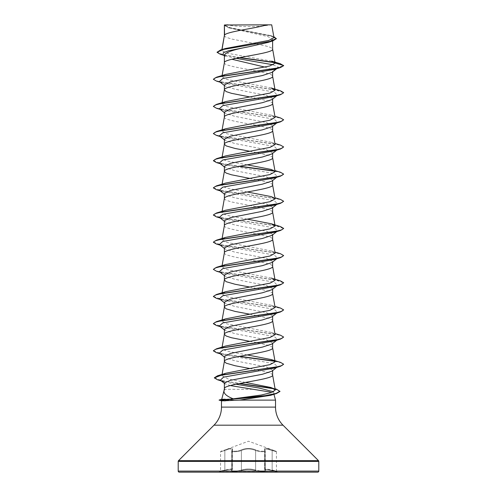 <?xml version="1.0" encoding="UTF-8"?>
<svg xmlns="http://www.w3.org/2000/svg" width="497" height="497" viewBox="0 0 497 497"><rect width="100%" height="100%" fill="white"/><g stroke="black" fill="none" stroke-linecap="round" stroke-linejoin="round"><path stroke-width="0.37" stroke-dasharray="2.48 1.86" d="M265.454 470.535A0.528 0.491 -50.3 0 1 265.212 470.435L264.628 469.472L265.212 470.435A0.528 0.491 -50.3 0 1 265.044 470.025L265.28 470.417C263.733 471.411 260.515 471.28 255.62 470.025C250.873 468.683 246.127 468.683 241.38 470.025C237.814 471.423 229.949 471.423 231.956 470.025L232.366 469.46C232.024 468.721 229.521 468.913 224.843 470.025C219.264 471.423 219.264 471.423 224.849 470.025C229.527 468.907 232.037 468.721 232.379 469.454L231.956 470.025A0.528 0.491 50.3 0 1 231.788 470.435L231.788 470.435A0.528 0.491 50.3 0 1 231.546 470.535C229.347 471.933 237.908 471.933 241.803 470.535C246.27 469.193 250.737 469.193 255.197 470.535C259.105 471.933 267.653 471.933 265.454 470.535C264.373 469.199 266.603 469.199 272.145 470.535C266.585 469.193 264.354 469.193 265.441 470.535C267.647 471.933 259.092 471.933 255.191 470.535C250.73 469.199 246.263 469.199 241.809 470.535C237.895 471.933 229.353 471.933 231.559 470.535C232.646 469.193 230.409 469.193 224.861 470.535L219.146 471.87L277.854 471.87L219.146 472.15L277.854 472.15L272.139 470.535L276.848 471.603L276.456 471.094L272.157 470.025L266.752 469.038L264.646 469.472L265.044 470.025L265.044 450.518L264.646 449.642L266.777 448.977L276.456 451.754L276.456 471.094L266.74 469.031L264.628 469.46L264.621 449.636L265.268 450.972L265.268 470.417L265.044 450.518A0.528 0.478 139 0 0 264.938 450.176L264.938 450.176A0.528 0.478 139 0 0 264.659 450.027C263.491 447.934 266.013 447.934 272.207 450.021L276.108 451.257L272.213 450.027C266.019 447.94 263.503 447.94 264.659 450.027C266.491 451.636 259.272 451.636 256.061 450.021C259.279 451.636 266.485 451.636 264.646 450.021A0.528 0.478 -41.1 0 1 264.926 450.17L264.926 450.17A0.528 0.478 -41.1 0 1 265.031 450.518L265.031 470.025A0.528 0.491 129.7 0 0 265.199 470.429L265.28 470.417C263.721 471.411 260.503 471.28 255.613 470.025A0.528 0.373 -70.9 0 1 255.197 470.535M264.634 469.466L264.634 449.642L266.777 448.971L276.456 451.754L276.108 451.257L248.5 441.206L224.793 450.021C230.999 447.934 233.515 447.934 232.354 450.021A0.528 0.478 -139 0 0 231.956 450.518C229.931 452.133 237.827 452.133 241.38 450.518C246.114 448.431 250.861 448.431 255.62 450.518C260.503 451.972 263.721 452.121 265.28 450.972C263.714 452.121 260.496 451.972 255.613 450.518C250.879 448.437 246.139 448.437 241.387 450.518C237.846 452.133 229.937 452.133 231.969 450.518L232.379 449.63L232.366 469.46L232.379 449.63C232.012 448.48 229.502 448.779 224.849 450.518C219.27 452.133 219.27 452.133 224.843 450.518C229.477 448.785 231.987 448.493 232.366 449.636L231.72 450.972L231.969 470.025C229.956 471.423 237.802 471.423 241.387 470.025C246.127 468.69 250.867 468.69 255.613 470.025A0.528 0.373 -70.9 0 1 255.191 470.535M240.946 450.027C245.99 447.94 251.028 447.94 256.054 450.027C251.01 447.934 245.972 447.934 240.939 450.021C237.721 451.636 230.509 451.636 232.341 450.027C230.515 451.636 237.734 451.636 240.946 450.027A0.528 0.367 64.3 0 1 241.38 450.518A0.528 0.367 64.4 0 0 240.946 450.027M277.854 472.15L219.146 472.15M226.185 24.85A140.583 140.583 0 0 0 270.815 24.85L226.185 24.85L270.815 24.85M275.518 400.122L219.146 400.234M233.149 400.122L219.146 400.01M233.149 400.234L221.519 400.874M233.41 400.01L221.737 399.315M252.488 389.319L224.669 389.319L224.377 388.579M273.549 391.779L273.853 393.854L273.48 394.146L273.766 393.587L273.953 394.289M224.377 356.56L225.011 357.554L234.634 360.698L266.51 366.991L272.623 370.135L271.977 371.129M272.623 370.135L272.623 370.632M224.377 35.529L224.843 36.449L226.216 37.3L231.44 38.996L253.762 43.338M224.569 35.057L224.377 35.598M273.804 36.635L229.738 27.851L224.371 24.999L228.9 27.844L267.982 36.604L272.623 39.524L272.623 40.959M272.623 39.524L268.094 42.413M264.895 67.107L270.598 69.251L272.623 71.406L271.989 72.4M273.251 64.809L278.134 67.176L272.623 71.406L272.623 71.897M224.377 84.981L225.029 85.975L234.609 89.118L266.51 95.418L272.623 98.561L271.971 99.555M224.377 117.006L224.377 117.075C222.886 121.597 274.114 126.126 272.623 130.649L272.623 130.581M272.623 98.561L272.623 99.058M224.377 112.142L225.011 113.13L234.627 116.279L266.51 122.573L272.623 125.722L271.977 126.716M272.623 125.722L272.623 126.213M224.377 139.297L225.023 140.291L234.615 143.434L266.498 149.727L272.623 152.877L271.989 153.871M272.623 152.877L272.623 153.374M224.377 166.458L225.029 167.446L234.609 170.595L266.51 176.889L272.623 180.038L271.971 181.026M224.377 198.477L224.843 199.396L226.216 200.241L231.44 201.937L257.322 206.951M272.623 180.038L272.623 180.529M224.377 193.613L225.011 194.607L234.627 197.756L266.504 204.043L272.623 207.193L271.977 208.187M224.377 225.632L224.377 225.7C222.886 230.229 274.114 234.758 272.623 239.281L272.623 239.212M272.623 207.193L272.623 207.684M224.377 220.774L225.023 221.761L234.621 224.911L266.498 231.198L272.623 234.348L271.989 235.342M224.377 252.793L224.377 252.861C222.886 257.384 274.114 261.913 272.623 266.442L272.623 266.367M272.623 234.348L272.623 234.845M224.377 247.928L225.029 248.922L234.609 252.066L266.51 258.365L272.623 261.509L271.971 262.503M272.623 261.509L272.623 262M224.377 275.089L225.011 276.077L234.634 279.227L266.51 285.52L272.623 288.664L271.977 289.658M272.623 288.664L272.623 289.161M224.377 302.244L225.023 303.238L234.621 306.382L266.498 312.675L272.623 315.825L271.989 316.813M272.623 315.825L272.623 316.316M224.377 329.399L225.029 330.393L234.615 333.537L266.51 339.836L272.623 342.98L271.971 343.974M272.623 342.98L272.623 343.477M256.669 43.885L268.554 46.631L272.157 48.333L272.623 49.178M224.377 55.005L225.284 56.441L224.377 55.72M224.377 62.759C222.886 67.281 274.114 71.81 272.623 76.339L272.623 76.271M249.755 96.927L268.554 100.947L272.157 102.643L272.623 103.494M249.755 151.243L268.554 155.263L272.157 156.959L272.623 157.81M249.755 178.404L268.554 182.418L272.157 184.12L272.623 184.965M258.03 207.087L268.554 209.579L272.157 211.275L272.623 212.126M249.755 287.03L268.554 291.049L272.157 292.745L272.623 293.597M249.755 314.191L268.554 318.21L272.157 319.906L272.623 320.751M249.755 341.346L257.322 342.744M258.03 342.874L268.554 345.365L272.157 347.061L272.623 347.912M249.755 368.507L268.554 372.52L272.157 374.222L272.623 375.067M271.722 61.143L226.949 53.173L221.718 50.526L225.29 48.544M273.977 37.648L270.219 35.492L230.049 27.683L224.408 25.024L266.759 24.85M221.91 50.141L222.016 49.538M224.377 382.963L224.837 383.678L230.241 385.566M235.994 58.323L226.166 56.086L223.085 54.695M276.761 68.654L278.134 67.176L283.644 65.697L274.928 62.709M239.212 57.677L220.295 54.26M276.32 38.723L270.834 35.939L228.123 27.596L224.377 25.378M280.333 63.715L274.642 62.429M239.902 57.546L223.259 54.8L217.009 52.055M245.4 382.417L228.322 379.031L221.855 375.645L226.054 373.179M247.245 354.926L228.98 351.572L223.6 349.894L221.904 348.217L225.75 345.987M275.096 334.636L271.25 332.406L226.961 323.895L221.91 321.056L225.762 318.826M275.096 307.481L271.244 305.251L226.961 296.74L221.898 293.901L225.75 291.671M275.102 280.32L271.256 278.09L226.967 269.585L221.904 266.746L225.75 264.51M275.096 253.166L271.244 250.935L226.961 242.424L221.91 239.585L225.762 237.355M247.245 219.14L228.987 215.785L223.607 214.108L221.898 212.43L225.744 210.2M247.245 191.979L228.987 188.624L223.594 186.953L221.904 185.269L225.75 183.039M247.245 164.824L228.98 161.469L223.594 159.792L221.904 158.114L225.756 155.884M275.102 144.534L271.25 142.304L226.961 133.792L221.904 130.953L225.744 128.723M275.096 117.379L271.25 115.149L226.974 106.638L221.904 103.798L225.75 101.568M271.238 87.988L226.961 79.477L221.904 76.644L225.75 74.407M273.48 394.146L270.629 395.314M277.612 67.99L274.524 69.331M219.388 81.564L222.47 82.912L274.22 92.088L277.506 95.225M276.916 95.573L274.524 96.486M219.388 108.725L222.47 110.067L274.22 119.243L277.612 122.305L274.524 123.647M219.388 135.88L222.47 137.222L274.22 146.404L277.506 149.541M276.916 149.889L274.524 150.802M219.388 163.041L222.476 164.383L274.22 173.559L277.612 176.615L274.53 177.963M219.388 190.196L222.476 191.538L274.22 200.713L277.612 203.776L274.53 205.118M219.388 217.357L222.476 218.699L274.22 227.874L277.612 230.931L274.53 232.273M219.388 244.512L222.476 245.853L274.22 255.029L277.612 258.092L274.53 259.434M219.388 271.673L222.476 273.015L274.214 282.19L277.506 285.328M276.916 285.676L274.53 286.589M219.388 298.827L222.476 300.169L274.214 309.345L277.612 312.402L274.53 313.75M219.388 325.982L222.476 327.33L274.214 336.506L277.612 339.563L274.53 340.905M219.388 353.143L222.476 354.485L274.214 363.661L277.612 366.718L274.53 368.066M220.382 380.205L223.681 381.634L235.895 384.237M273.853 393.854L272.045 394.804M216.562 81.141L275.437 89.845L283.632 92.746M216.562 108.296L275.878 117.087L281.65 118.553L283.644 120.013M216.562 135.451L275.878 144.242L281.65 145.708L283.644 147.174M216.562 162.612L238.97 166.352M274.841 171.204L281.37 172.763L283.644 174.329M216.562 189.767L275.878 198.558L281.65 200.024L283.644 201.49M216.562 216.928L275.444 225.632L283.632 228.533M216.562 244.083L275.878 252.874L281.65 254.34L283.644 255.8M216.562 271.244L275.437 279.948L283.632 282.849M216.562 298.399L275.878 307.189L281.644 308.649L283.644 310.116M216.562 325.554L275.878 334.344L281.644 335.81L283.644 337.277M216.555 352.715L238.97 356.455M274.841 361.307L281.37 362.866L283.644 364.431M217.698 379.845L239.206 383.566M274.245 388.84L279.96 391.468M213.356 79.054L215.356 80.514L221.122 81.98L280.438 90.771M213.356 106.209L215.356 107.675L221.122 109.141L280.438 117.926M213.356 133.364L215.356 134.83L221.122 136.296L280.438 145.087M213.356 160.525L220.705 163.37L239.678 166.215M274.543 170.918L280.438 172.242M213.368 187.791L221.556 190.699L280.438 199.403M213.368 214.952L221.556 217.854L280.438 226.557M213.368 242.107L221.556 245.009L280.438 253.712M213.356 269.157L215.35 270.616L221.122 272.083L280.438 280.873M213.368 296.423L221.556 299.324L280.438 308.028M213.368 323.584L221.563 326.486L280.438 335.189M213.368 350.739L220.985 353.529L239.678 356.318M274.537 361.021L280.438 362.344M214.337 377.788L221.842 380.615L239.896 383.435M273.493 388.443L276.63 389.244M179.262 472.15L317.738 472.15M224.52 24.85L226.657 24.85M232.347 449.636L232.074 450.17A0.528 0.478 41.1 0 1 232.354 450.021C233.491 447.94 230.968 447.94 224.787 450.027L220.892 451.257L220.544 451.754L220.544 471.094L220.152 471.603L224.855 470.535C230.397 469.199 232.627 469.199 231.546 470.535M224.843 470.025C219.264 471.423 219.264 471.423 224.849 470.025L224.843 450.518C219.27 452.133 219.27 452.133 224.849 450.518L224.849 470.025M256.061 450.021A0.528 0.367 115.7 0 0 255.62 450.518A0.528 0.367 115.6 0 1 256.054 450.027M272.157 450.518L272.139 470.535L272.157 450.518M224.849 450.518L224.793 450.021L224.843 450.518M232.366 449.63L232.074 450.17A0.528 0.478 41.1 0 0 231.969 450.518M241.809 470.535A0.528 0.373 -109.1 0 1 241.387 470.025A0.528 0.373 -109.1 0 0 241.803 470.535M265.441 470.535A0.528 0.491 129.7 0 1 265.199 470.429L264.646 469.479M231.969 470.025A0.528 0.491 -129.7 0 1 231.801 470.429L231.801 470.429A0.528 0.491 -129.7 0 1 231.559 470.535M255.62 450.518L255.62 470.025L255.613 450.518M221.482 407.105L275.518 407.105M213.996 425.183L283.004 425.183M178.516 460.657L318.484 460.657M178.212 461.402L318.788 461.402M178.212 471.094L318.788 471.094M241.387 450.518L241.387 470.025L241.38 450.518M231.956 450.518L231.956 470.025M228.9 27.844L228.123 27.596M226.166 56.086L223.961 55.391M272.344 36.144L270.219 35.486M221.855 375.645L222.072 374.421M221.898 348.217L222.097 347.111M221.898 321.056L222.097 319.95M221.898 293.901L222.097 292.795M221.898 266.74L222.097 265.64M221.898 239.585L222.097 238.479M221.898 212.43L222.097 211.324M221.898 185.269L222.097 184.163M221.898 158.114L222.097 157.009M221.898 130.953L222.097 129.847M221.898 103.798L222.097 102.693M221.898 76.637L222.097 75.538M221.718 50.526L221.886 49.576M222.47 82.912L220.239 82.235M222.47 110.067L220.239 109.39M222.47 137.222L220.239 136.551M222.476 164.383L220.239 163.706M222.476 191.538L220.239 190.867M222.476 218.699L220.239 218.021M222.476 245.853L220.239 245.176M222.476 273.015L220.239 272.337M222.476 300.169L220.239 299.492M222.476 327.33L220.239 326.653M222.476 354.485L220.239 353.808M224.377 85.478L225.023 85.987M277.612 95.144L276.761 95.815M224.377 112.633L225.011 113.136M277.612 122.305L276.761 122.97M224.377 139.794L225.017 140.297M277.612 149.46L276.761 150.125M224.377 166.949L225.023 167.458M277.612 176.615L276.761 177.286M224.377 194.11L225.011 194.607M277.612 203.776L276.761 204.441M224.377 221.264L225.017 221.768M277.612 230.931L276.761 231.602M224.377 248.425L225.023 248.929M277.612 258.092L276.761 258.757M224.377 275.58L225.011 276.077M277.612 285.247L276.761 285.918M224.377 302.735L225.017 303.245M277.612 312.402L276.761 313.073M224.377 329.896L225.023 330.406M277.612 339.563L276.761 340.228M224.377 357.051L225.011 357.554M277.612 366.718L276.761 367.389M224.377 383.317L224.837 383.678M271.089 387.53L275.065 388.772M271.25 332.406L274.903 333.53M271.244 305.245L274.903 306.376M271.244 250.929L274.903 252.06M271.256 196.619L274.903 197.744M271.244 169.458L274.903 170.589M271.25 142.304L274.903 143.428M271.256 115.142L274.903 116.273M231.732 450.972L231.732 470.417L231.72 450.972M264.634 449.63L265.268 450.965L264.652 449.636M232.366 469.472L231.714 470.516L232.354 469.479"/><path stroke-width="0.75" d="M275.065 388.772L276.63 389.244L279.96 391.468L276.369 393.562L270.629 395.314L239.498 400.122L221.519 400.874L219.146 400.01L233.261 398.824C226.576 396.202 223.495 393.475 224.023 390.642L224.669 389.319M178.212 471.094A1.056 1.056 0 0 0 179.262 472.15L317.738 472.15A1.056 1.056 0 0 0 318.788 471.094L178.212 471.094L178.212 461.402A1.056 1.056 0 0 1 178.516 460.657L213.996 425.183A25.558 25.558 0 0 0 221.482 407.105L221.482 400.862M273.953 394.289L275.518 400.122L275.518 407.105A25.558 25.558 0 0 0 283.004 425.183L318.484 460.657A1.056 1.056 0 0 1 318.788 461.402L318.788 471.094M224.389 388.511L224.023 390.642M223.985 390.772L221.699 399.327L225.253 399.215M230.241 385.566L270.368 392.083M239.498 400.122L275.518 400.122M276.761 367.389L271.983 371.135L262.391 374.272L230.527 380.286L224.377 382.963L224.377 388.579M272.623 370.632L272.623 375.067C274.114 379.596 222.886 384.119 224.377 388.648M224.569 24.993L266.759 24.85C256.017 28.254 226.576 31.653 224.569 35.057L224.377 24.993L224.377 35.529M222.016 49.538L224.377 35.598M223.961 55.391L220.295 54.26L217.009 52.278L223.495 49.439L272.791 40.903L268.094 42.413L248.5 46.811C233.845 49.545 225.806 52.278 224.377 55.005L224.377 62.759C222.886 58.23 274.114 53.707 272.623 49.178L272.623 40.959M222.097 75.538L224.377 62.759M276.761 68.654L271.989 72.4L262.391 75.544L230.49 81.837L224.377 84.981L224.377 89.845M272.623 71.897L272.623 76.339C274.114 80.862 222.886 85.391 224.377 89.914L226.216 91.61L231.44 93.312L249.755 96.927M276.761 95.815L271.977 99.568L262.379 102.699L230.49 108.998L224.377 112.142L224.377 117.006M272.623 99.058L272.623 103.494C274.114 108.023 222.886 112.546 224.377 117.075L222.097 129.847M271.977 126.716L262.36 129.866L230.496 136.153L224.377 139.297L224.377 144.229L226.216 145.925L235.1 148.473L249.755 151.243M272.623 126.213L272.623 130.649C274.114 135.178 222.886 139.707 224.377 144.229L222.097 157.009M276.761 150.125L271.989 153.871L262.391 157.015L230.496 163.308L224.377 166.458L224.377 171.316M272.623 153.374L272.623 157.81C274.114 162.333 222.886 166.862 224.377 171.39L226.216 173.086L231.44 174.782L249.755 178.404M222.097 184.163L224.377 171.39M276.761 177.286L271.977 181.038L262.385 184.176L230.49 190.469L224.377 193.613L224.377 198.477M272.623 180.529L272.623 184.965C274.114 189.494 222.886 194.016 224.377 198.545M276.761 204.441L271.983 208.193L262.36 211.337L230.496 217.624L224.377 220.774L224.377 225.632M272.623 207.684L272.623 212.126C274.114 216.649 222.886 221.177 224.377 225.7M276.761 231.602L271.989 235.342L262.391 238.485L230.496 244.779L224.377 247.928L224.377 252.793M272.623 234.845L272.623 239.281C274.114 243.81 222.886 248.332 224.377 252.861M276.761 258.757L271.977 262.509L262.385 265.647L230.49 271.94L224.377 275.089L224.377 280.016L226.216 281.712L235.1 284.259L249.755 287.03M272.623 262L272.623 266.442C274.114 270.964 222.886 275.493 224.377 280.016L222.097 292.795M276.761 285.918L271.983 289.664L262.366 292.808L230.496 299.095L224.377 302.244L224.377 307.177L226.216 308.873L235.1 311.42L249.755 314.191M272.623 289.161L272.623 293.597C274.114 298.125 222.886 302.648 224.377 307.177L222.097 319.95M276.761 313.073L271.989 316.813L262.397 319.956L230.496 326.256L224.377 329.399L224.377 334.264M272.623 316.316L272.623 320.751C274.114 325.28 222.886 329.809 224.377 334.332L226.216 336.028L231.44 337.73L249.755 341.346M276.761 340.228L271.977 343.98L262.385 347.117L230.49 353.41L224.377 356.56L224.377 361.493L226.216 363.189L235.1 365.736L249.755 368.507M272.623 343.477L272.623 347.912C274.114 352.435 222.886 356.964 224.377 361.493L222.072 374.421M253.762 43.338L256.669 43.885M231.906 59.249L264.895 67.107M257.322 206.951L258.03 207.087M257.322 342.744L258.03 342.874M217.009 52.278L220.637 49.949L225.29 48.544L268.865 40.419L273.977 37.648L271.71 24.85L266.759 24.85M273.251 64.809L235.994 58.323M224.377 55.72L223.085 54.695L223.302 52.719L228.583 50.75L248.5 46.811M274.928 62.709L239.212 57.677M272.791 40.903L276.32 38.723L273.804 36.635M224.377 85.478L219.388 81.564L222.786 78.507L274.524 69.331L280.438 67.561L283.644 65.697L280.333 63.715L271.722 61.143L275.102 63.069L272.611 49.041M274.642 62.429L239.902 57.546M220.637 49.949L270.306 41.363L276.32 38.499M275.108 63.187L269.678 65.995L225.75 74.407L216.562 77.19L275.878 68.406L281.644 66.94L283.644 65.474L275.102 63.069M233.261 398.824L261.335 395.016L271.741 392.5L275.276 389.983L271.089 387.536L245.4 382.417M271.256 359.567L280.438 362.344L283.644 364.208L281.687 365.655L276.021 367.109L217.493 375.807L226.054 373.179L270.126 364.605L275.102 361.797L271.256 359.567L247.245 354.926M274.903 333.53L280.438 335.189L283.644 337.047L281.644 338.513L275.872 339.979L216.562 348.77L225.75 345.987L270.033 337.475L275.096 334.636L272.611 320.615M274.903 306.376L280.438 308.028L283.644 309.892L281.644 311.358L275.872 312.818L216.555 321.609L225.762 318.819L270.039 310.314L275.096 307.481L272.611 293.46M271.256 278.09L280.438 280.873L283.644 282.731L281.644 284.197L275.872 285.663L216.555 294.454L225.75 291.671L270.039 283.16L275.102 280.32L272.611 266.299M274.903 252.06L280.438 253.712L283.644 255.576L281.644 257.042L275.872 258.508L216.555 267.293L225.75 264.51L270.033 256.005L275.096 253.166L272.611 239.144M271.25 223.774L280.438 226.557L283.644 228.421L281.644 229.881L275.872 231.347L216.555 240.138L225.762 237.349L270.039 228.844L275.096 226.005L271.25 223.774L247.245 219.14M274.903 197.744L280.438 199.403L283.644 201.26L281.644 202.726L275.872 204.192L216.555 212.983L225.744 210.194L270.033 201.689L275.096 198.85L271.256 196.619L247.245 191.979M274.903 170.589L280.438 172.242L283.644 174.105L281.644 175.571L275.872 177.031L216.555 185.822L225.75 183.039L270.033 174.534L275.096 171.689L271.244 169.458L247.245 164.824M274.903 143.428L280.438 145.087L283.644 146.944L281.644 148.41L275.872 149.877L216.555 158.667L225.756 155.878L270.039 147.373L275.102 144.534L272.611 130.512M274.903 116.273L280.438 117.926L283.644 119.789L281.644 121.256L275.872 122.716L216.555 131.506L225.744 128.723L270.033 120.218L275.096 117.379L272.611 103.357M271.238 87.981L280.438 90.771L283.644 92.628L281.644 94.095L275.872 95.561L216.562 104.351L225.75 101.568L270.033 93.057L275.096 90.218L271.238 87.988M277.506 95.225L276.916 95.573M283.632 92.746L280.445 94.716L274.524 96.486L222.78 105.662L219.388 108.725L224.377 112.633M283.644 119.789L280.445 121.877L274.524 123.647L222.78 132.823L219.388 135.88L224.377 139.794M277.506 149.541L276.916 149.889M283.644 146.944L280.445 149.032L274.524 150.802L222.78 159.978L219.388 163.041L224.377 166.949M283.644 174.105L280.445 176.186L274.53 177.963L222.78 187.139L219.388 190.196L224.377 194.11M283.644 201.26L280.445 203.348L274.53 205.118L222.78 214.294L219.388 217.357L224.377 221.264M283.632 228.533L280.445 230.502L274.53 232.273L222.78 241.455L219.388 244.512L224.377 248.425M283.644 255.576L280.445 257.663L274.53 259.434L222.78 268.61L219.388 271.673L224.377 275.58M277.506 285.328L276.916 285.676M283.632 282.849L280.445 284.818L274.53 286.589L222.78 295.771L219.388 298.827L224.377 302.735M283.644 309.892L280.438 311.979L274.53 313.75L222.78 322.926L219.388 325.982L224.377 329.896M283.644 337.047L280.438 339.134L274.53 340.905L222.78 350.081L219.388 353.143L224.377 357.051M283.644 364.208L280.438 366.295L274.53 368.066L223.476 377.167L220.382 380.205L224.837 383.678M235.895 384.237L259.005 388.008L273.549 391.779M280.438 67.561L221.128 76.345L215.356 77.812L213.356 79.278L216.562 81.141L220.239 82.235M280.445 94.716L221.128 103.506L215.356 104.973L213.356 106.433L216.562 108.296L220.239 109.39M280.445 121.877L221.128 130.661L215.356 132.127L213.356 133.594L216.562 135.451L220.239 136.551M280.445 149.032L221.128 157.822L215.356 159.282L213.356 160.748L216.562 162.612L220.239 163.706M238.97 166.352L274.841 171.204M280.445 176.186L221.128 184.977L215.356 186.443L213.356 187.909L216.562 189.767L220.239 190.867M280.445 203.348L221.128 212.138L215.356 213.598L213.356 215.064L216.562 216.928L220.239 218.021M280.445 230.502L221.128 239.293L215.356 240.759L213.356 242.225L216.562 244.083L220.239 245.176M280.445 257.663L221.128 266.448L215.356 267.914L213.356 269.38L216.562 271.244L220.239 272.337M280.445 284.818L221.128 293.609L215.356 295.075L213.356 296.535L216.562 298.399L220.239 299.492M280.438 311.979L221.128 320.764L215.356 322.23L213.356 323.696L216.562 325.554L220.239 326.653M280.438 339.134L221.122 347.925L215.356 349.391L213.356 350.851L216.555 352.715L220.239 353.808M238.97 356.455L274.841 361.307M280.438 366.295L221.836 374.999L214.331 377.9L217.698 379.845L223.681 381.634M239.206 383.566L274.245 388.84M276.369 393.562L258.695 396.898L222.693 400.01L265.386 395.624L276.04 393.438L279.96 391.245M216.562 77.19L213.356 79.278M216.562 104.351L213.356 106.433M216.555 131.506L213.356 133.594M216.555 158.667L213.356 160.748M239.678 166.215L274.543 170.918M216.555 185.822L213.368 187.791M216.555 212.983L213.368 214.952M216.555 240.138L213.368 242.107M216.555 267.293L213.356 269.38M216.555 294.454L213.368 296.423M216.555 321.609L213.368 323.584M216.562 348.77L213.368 350.739M239.678 356.318L274.537 361.021M217.493 375.807L214.337 377.788M239.896 383.435L273.493 388.443M227.912 24.85L224.377 24.993M219.146 400.234L222.693 400.234L225.042 400.961M318.788 461.402L178.212 461.402M318.484 460.657L178.516 460.657M283.004 425.183L213.996 425.183M275.518 407.105L221.482 407.105M275.282 389.983L272.611 374.931M275.102 361.797L272.611 347.776M222.097 347.111L224.389 334.195M222.097 265.64L224.389 252.725M222.097 238.479L224.389 225.563M275.102 226.005L272.611 211.989M222.097 211.324L224.389 198.409M275.102 198.85L272.611 184.828M275.102 171.689L272.611 157.673M222.097 102.693L224.389 89.777M275.102 90.218L272.611 76.196M221.886 49.576L224.389 35.461M276.761 122.97L271.983 126.723M221.737 399.315L219.146 400.01"/></g></svg>
